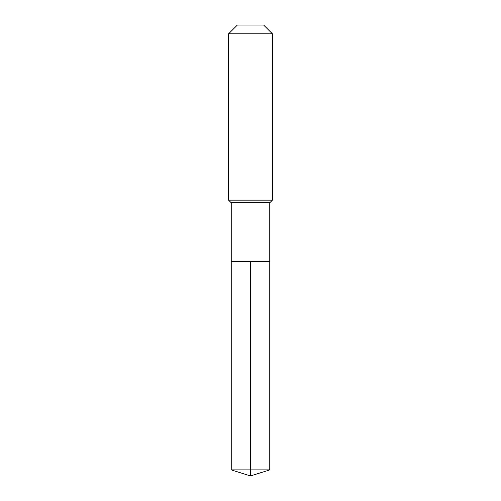 <?xml version="1.0" encoding="UTF-8"?>
<svg xmlns="http://www.w3.org/2000/svg" width="501" height="501" viewBox="0 0 501 501"><rect width="100%" height="100%" fill="white"/><g stroke="black" fill="none" stroke-linecap="round" stroke-linejoin="round"><path stroke-width="0.75" d="M231.237 261.447L231.237 202.786L269.763 202.786L269.763 261.447L231.237 261.447L250.5 261.447L250.5 469.875L250.5 261.447L269.763 261.447L269.763 469.875L231.237 469.875L231.237 261.447L231.237 469.875L250.5 475.95L250.5 469.875L250.5 475.95L231.237 469.875M269.763 202.786L272.387 200.156L228.613 200.156L231.237 202.786M272.387 33.805L263.632 25.05L237.368 25.05L228.613 33.805L272.387 33.805L272.387 200.156M228.613 33.805L228.613 200.156M250.5 475.95L269.763 469.875"/></g></svg>
